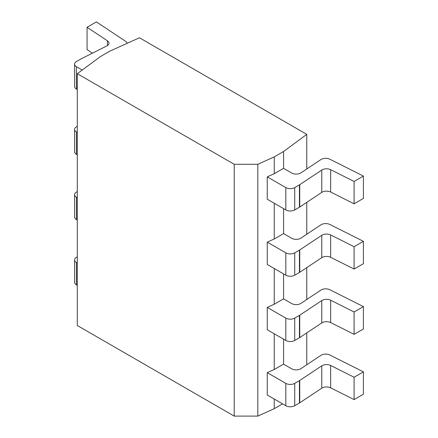 <?xml version="1.0" encoding="UTF-8"?>
<svg xmlns="http://www.w3.org/2000/svg" width="438" height="438" viewBox="0 0 438 438"><rect width="100%" height="100%" fill="white"/><g stroke="black" fill="none" stroke-linecap="round" stroke-linejoin="round"><path stroke-width="0.66" d="M234.215 416.1L234.215 164.294L257.818 164.294L274.248 156.881L283.572 151.499L306.759 134.362L139.465 37.777L109.785 51.164L100.461 56.551L77.291 73.699L77.291 325.505L234.215 416.1L257.818 416.1L274.248 408.687L282.592 403.869M257.818 416.1L257.818 164.294M77.291 73.699L234.215 164.294M274.248 156.881L274.248 173.711L267.257 176.864L267.257 199.219L285.822 209.939A6.296 3.635 180 0 0 294.725 209.939L299.439 207.218A6.296 3.635 0 0 0 299.74 207.032L321.771 192.397L321.771 170.043A6.296 3.635 180 0 1 330.652 169.687L354.09 181.447L363.414 176.065L329.819 159.202A6.296 3.635 0 0 0 320.939 159.563L300.928 172.851A6.296 3.635 180 0 1 291.73 173.037L283.572 168.329L283.572 151.499M363.414 176.065L363.414 198.419L354.09 203.801L330.652 192.041A6.296 3.635 0 0 0 321.771 192.397M76.431 66.696L76.431 89.051A6.296 3.635 180 0 1 74.586 86.483L74.586 64.129A6.296 3.635 0 0 0 76.431 66.696L82.229 70.042M76.431 89.051L77.291 89.549M127.108 43.351A6.296 3.635 0 0 0 125.591 41.292L96.387 21.9L87.063 27.282L87.063 49.636L92.396 53.179M354.09 203.801L354.09 181.447M267.257 176.864L285.822 187.584A6.296 3.635 0 0 0 294.725 187.584L299.439 184.863A6.296 3.635 180 0 0 299.74 184.677L321.771 170.043M274.248 408.687L274.248 399.051M267.257 242.132L285.822 252.852A6.296 3.635 0 0 0 294.725 252.852L294.725 275.206A6.296 3.635 180 0 1 285.822 275.206L267.257 264.486L267.257 242.132L274.248 238.978L274.248 203.259M267.257 307.394L285.822 318.114A6.296 3.635 0 0 0 294.725 318.114L294.725 340.468A6.296 3.635 180 0 1 285.822 340.468L267.257 329.748L267.257 307.394L274.248 304.24L274.248 268.521M267.257 372.656L285.822 383.376A6.296 3.635 0 0 0 294.725 383.376L294.725 405.73A6.296 3.635 180 0 1 285.822 405.73L267.257 395.01L267.257 372.656L274.248 369.502L274.248 333.783M274.248 238.978L283.572 233.591L283.572 208.641M274.248 173.711L283.572 168.329M274.248 304.24L283.572 298.858L283.572 273.903M274.248 369.502L283.572 364.12L283.572 339.171M306.759 364.772L306.759 332.896M306.759 299.51L306.759 267.634M306.759 234.242L306.759 202.367M306.759 168.98L306.759 134.362M294.725 405.73L299.439 403.009A6.296 3.635 0 0 0 299.74 402.823L321.771 388.188A6.296 3.635 0 0 1 330.652 387.833L354.09 399.593L363.414 394.211L363.414 371.857L329.819 354.999A6.296 3.635 0 0 0 320.939 355.355L300.928 368.648A6.296 3.635 180 0 1 291.73 368.829L283.572 364.12M76.431 262.488L76.431 284.842A6.296 3.635 180 0 1 74.586 282.275L74.586 259.92A6.296 3.635 0 0 0 76.431 262.488L77.291 262.986M76.431 284.842L77.291 285.341M354.09 399.593L354.09 377.238L363.414 371.857M294.725 383.376L299.439 380.655A6.296 3.635 180 0 0 299.74 380.469L321.771 365.834A6.296 3.635 180 0 1 330.652 365.478L354.09 377.238M77.291 256.849L76.431 257.347A6.296 3.635 0 0 0 74.586 259.92M87.063 27.282L107.436 40.816A6.296 3.635 180 0 1 108.98 43.198A6.296 3.635 180 0 1 106.817 45.941L81.468 58.659A6.296 3.635 180 0 0 81.15 58.834L76.431 61.555A6.296 3.635 0 0 0 74.586 64.129M294.725 275.206L299.439 272.48A6.296 3.635 0 0 0 299.74 272.294L321.771 257.664A6.296 3.635 0 0 1 330.652 257.303L354.09 269.063L363.414 263.681L363.414 241.327L329.819 224.47A6.296 3.635 0 0 0 320.939 224.825L300.928 238.119A6.296 3.635 180 0 1 291.73 238.305L283.572 233.591M76.431 131.958L76.431 154.313A6.296 3.635 180 0 1 74.586 151.745L74.586 129.391A6.296 3.635 0 0 0 76.431 131.958L77.291 132.457M76.431 154.313L77.291 154.811M354.09 269.063L354.09 246.709L363.414 241.327M294.725 252.852L299.439 250.125A6.296 3.635 180 0 0 299.74 249.939L321.771 235.31A6.296 3.635 180 0 1 330.652 234.949L354.09 246.709M77.291 126.325L76.431 126.823A6.296 3.635 0 0 0 74.586 129.391M294.725 340.468L299.439 337.747A6.296 3.635 0 0 0 299.74 337.561L321.771 322.926A6.296 3.635 0 0 1 330.652 322.565L354.09 334.331L363.414 328.949L363.414 306.595L329.819 289.732A6.296 3.635 0 0 0 320.939 290.093L300.928 303.381A6.296 3.635 180 0 1 291.73 303.567L283.572 298.858M76.431 197.226L76.431 219.58A6.296 3.635 180 0 1 74.586 217.007L74.586 194.653A6.296 3.635 0 0 0 76.431 197.226L77.291 197.719M76.431 219.58L77.291 220.073M354.09 334.331L354.09 311.976L363.414 306.595M294.725 318.114L299.439 315.393A6.296 3.635 180 0 0 299.74 315.207L321.771 300.572A6.296 3.635 180 0 1 330.652 300.211L354.09 311.976M77.291 191.587L76.431 192.085A6.296 3.635 0 0 0 74.586 194.653M330.652 192.041L330.652 169.687M299.74 184.677L299.74 207.032M299.439 184.863L299.439 207.218M294.725 187.584L294.725 209.939M285.822 187.584L285.822 209.939M330.652 387.833L330.652 365.478M321.771 388.188L321.771 365.834M299.74 380.469L299.74 402.823M299.439 380.655L299.439 403.009M285.822 383.376L285.822 405.73M107.436 45.579L107.436 40.816M330.652 257.303L330.652 234.949M321.771 257.664L321.771 235.31M299.74 249.939L299.74 272.294M299.439 250.125L299.439 272.48M285.822 252.852L285.822 275.206M330.652 322.565L330.652 300.211M321.771 322.926L321.771 300.572M299.74 315.207L299.74 337.561M299.439 315.393L299.439 337.747M285.822 318.114L285.822 340.468"/></g></svg>
